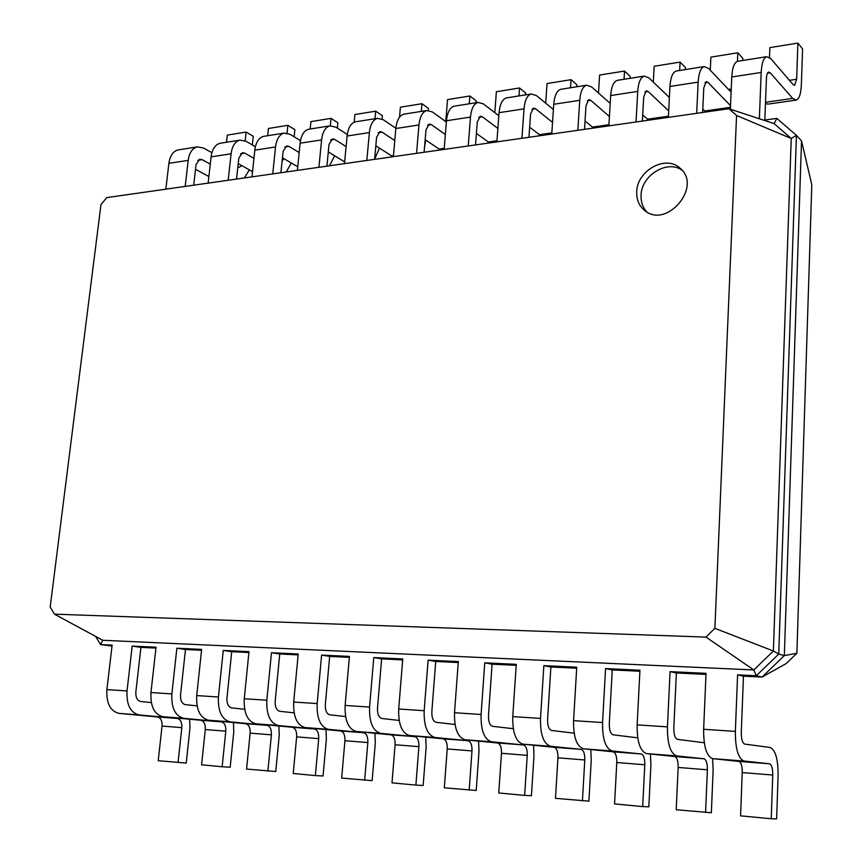 <?xml version="1.0" encoding="UTF-8"?>
<svg xmlns="http://www.w3.org/2000/svg" width="862" height="862" viewBox="0 0 862 862"><rect width="100%" height="100%" fill="white"/><g stroke="black" fill="none" stroke-linecap="round" stroke-linejoin="round"><path stroke-width="1.29" d="M741.298 732.28C741.277 739.176 742.441 743.119 744.779 744.111L770.089 747.462C775.466 749.821 778.127 759.174 778.095 775.52L776.63 818.9L771.242 818.76L772.751 775.035C772.761 768.43 771.684 764.68 769.518 763.786L744.132 761.049C738.238 758.689 735.318 748.798 735.361 731.396L737.581 674.838L743.453 676.196L741.298 732.28M771.242 818.76L740.577 815.851L742.225 772.589C742.247 766.049 741.148 762.331 738.906 761.437L712.637 758.646C706.549 756.286 703.543 746.503 703.629 729.284L706.043 673.341L670.076 671.638L676.379 672.985L673.815 727.787C673.761 734.51 674.978 738.378 677.489 739.359L704.276 742.764M112.028 645.983L100.574 644.593L95.617 636.425M155.947 648.084L140.937 647.362L135.851 691.917C135.593 697.39 137.198 700.58 140.657 701.485L151.303 702.584M201.546 650.26L185.481 649.495L180.546 694.891C180.298 700.472 181.882 703.715 185.298 704.631L197.086 705.87M248.902 652.534L231.716 651.704L226.965 697.983C226.728 703.672 228.29 706.98 231.63 707.907L244.646 709.286M298.133 654.883L279.741 654.01L275.183 701.205C274.967 707.002 276.497 710.363 279.773 711.301L294.104 712.842M349.358 657.34L329.672 656.391L325.33 704.545C325.125 710.46 326.623 713.887 329.823 714.835L345.565 716.548M402.683 659.893L381.629 658.88L377.502 708.025C377.319 714.059 378.795 717.561 381.909 718.509L399.16 720.427M458.25 662.544L435.719 661.466L428.112 660.152L458.315 661.585L454.522 712.723C454.155 728.455 457.711 737.473 465.168 739.779L497.525 742.969C500.283 743.841 501.598 747.289 501.468 753.28L498.764 792.954L524.646 795.41L527.242 755.349C527.372 749.293 526.079 745.824 523.363 744.951L491.588 741.794C484.25 739.477 480.759 730.383 481.093 714.49L484.756 662.835L492.083 664.171L488.495 715.428C488.355 721.72 489.745 725.351 492.655 726.321L513.289 728.713M516.198 665.324L492.083 664.171M576.689 668.212L550.872 666.983L543.857 665.647L576.743 667.21L573.575 720.632C573.338 737.085 576.646 746.47 583.499 748.798L613.119 751.815C615.651 752.698 616.869 756.276 616.783 762.525L614.563 803.923L642.686 806.584L644.787 764.777C644.862 758.452 643.666 754.853 641.199 753.97L612.289 750.996C605.598 748.658 602.355 739.176 602.56 722.561L605.566 668.578L612.246 669.914L609.305 723.477C609.218 730.06 610.511 733.842 613.162 734.823L637.74 737.84M639.895 671.239L612.246 669.914M705.989 674.396L676.379 672.985M796.876 653.267L784.334 655.594L801.531 140.894L811.799 184.748L796.876 653.267L786.144 663.6L762.051 677.079L743.453 676.196M801.531 140.894L796.434 135.345L778.742 654.053L784.334 655.594L762.051 677.079L756.286 675.733L737.581 674.838M763.7 120.195L776.824 118.385L796.434 135.345L791.241 138.48L773.397 651.015L778.742 654.053L756.286 675.733L753.808 669.957L102.74 640.272L54.457 614.164L50.201 606.988L100.973 204.617L106.759 197.613L728.886 108.72L736.557 115.476L714.889 628.344L705.989 637.093L54.457 614.164M189.662 719.231L189.931 728.358L186.224 763.053L158.22 760.704L162.045 726.073C162.293 720.826 160.774 717.787 157.487 716.958L119.064 713.391C110.282 711.204 106.22 703.273 106.888 689.6L112.125 645.142L100.574 644.593L102.74 640.272M140.937 647.362L132.188 646.091L156.044 647.222L150.958 692.531C150.322 706.474 154.341 714.533 162.993 716.731L200.803 720.266C204.035 721.106 205.533 724.199 205.296 729.543L201.589 764.809L222.148 766.76L225.79 731.191C226.016 725.793 224.529 722.679 221.329 721.839L183.821 718.326C175.234 716.117 171.247 707.982 171.861 693.921L176.872 648.213L185.481 649.495M744.132 761.049L712.637 758.646L713.122 770.316L711.355 812.726L676.207 809.763L678.157 767.449C678.211 761.06 677.047 757.418 674.655 756.524L646.629 753.614C640.132 751.265 636.964 741.686 637.137 724.867L639.949 670.205L605.566 668.578M278.911 725.998L279.213 735.523L275.765 771.522L246.564 769.066L250.142 733.142C250.357 727.7 248.881 724.554 245.713 723.703L208.582 720.212C200.07 717.992 196.116 709.782 196.719 695.569L201.633 649.388L176.872 648.213M231.716 651.704L223.269 650.422L248.989 651.64L244.258 698.737C243.698 713.23 247.588 721.591 255.928 723.821L292.304 727.269C295.407 728.121 296.862 731.321 296.647 736.87L293.22 773.483L315.352 775.584L318.714 738.637C318.908 733.045 317.475 729.812 314.404 728.961L278.404 725.535C270.151 723.293 266.293 714.857 266.832 700.235L271.476 652.706L279.741 654.01M550.872 666.983L547.596 719.361C547.478 725.804 548.825 729.511 551.615 730.48L574.135 733.163M590.804 749.541L591.224 760.532L588.908 801.143L555.473 798.32L557.94 757.817C558.048 751.686 556.777 748.184 554.126 747.3L523.062 744.186C515.896 741.87 512.459 732.678 512.761 716.591L516.263 664.333L484.756 662.835M374.959 733.271L375.293 743.227L372.158 780.638L341.664 778.074L344.929 740.738C345.123 735.081 343.701 731.827 340.673 730.976L305.148 727.571C296.991 725.319 293.177 716.807 293.694 702.024L298.22 653.978L271.476 652.706M329.672 656.391L321.601 655.088L349.433 656.413L345.123 705.439C344.66 720.535 348.399 729.209 356.34 731.482L390.928 734.812C393.869 735.674 395.259 738.993 395.087 744.757L391.994 782.847L415.883 785.11L418.9 746.664C419.061 740.846 417.693 737.506 414.784 736.644L380.67 733.336C372.826 731.062 369.13 722.302 369.572 707.066L373.774 657.566L381.629 658.88M435.719 661.466L431.851 711.646C431.69 717.82 433.123 721.375 436.14 722.334L455.017 724.479M478.604 741.104L478.981 751.535L476.223 790.486L444.318 787.803L447.227 748.938C447.378 743.055 446.031 739.682 443.165 738.809L409.633 735.545C401.918 733.26 398.276 724.414 398.697 709.006L402.759 658.945L373.774 657.566M714.889 628.344L773.397 651.015L753.808 669.957L705.989 637.093M705.569 812.543L707.379 769.788C707.422 763.333 706.28 759.659 703.963 758.765L676.724 755.909C670.41 753.56 667.317 743.884 667.447 726.881L670.076 671.638M178.046 762.579L181.817 727.657C182.054 722.367 180.546 719.307 177.292 718.466L139.138 714.921C130.41 712.734 126.369 704.739 127.026 690.936L132.188 646.091M233.483 722.55L233.764 731.881L230.186 767.212L222.148 766.76M650.444 754.002L650.885 765.316L648.838 806.81L642.686 806.584M267.888 771.091L271.39 734.844C271.605 729.349 270.14 726.181 267.005 725.33L230.208 721.86C221.782 719.641 217.849 711.355 218.431 697.013L223.269 650.422M582.432 800.884L584.792 759.961C584.899 753.776 583.649 750.242 581.053 749.358L550.635 746.287C543.61 743.971 540.226 734.683 540.506 718.434L543.857 665.647M326.041 729.575L326.353 739.294L323.056 775.994L315.352 775.584M533.567 745.242L533.966 755.942L531.423 795.701L524.646 795.41M364.648 780.25L367.848 742.57C368.031 736.87 366.619 733.584 363.624 732.732L328.519 729.36C320.459 727.097 316.677 718.509 317.173 703.586L321.601 655.088M469.176 790.152L471.988 750.921C472.139 744.983 470.803 741.579 467.98 740.717L434.976 737.473C427.38 735.178 423.781 726.257 424.169 710.697L428.112 660.152M425.774 737.118L426.13 747.3L423.167 785.465L415.883 785.11M636.727 191.817C636.447 199.618 639.044 205.792 644.517 210.339C666.337 229.518 702.918 186.483 680.043 168.187C665.895 154.492 636.932 170.579 636.727 191.817M193.713 185.19L196.062 164.631L199.682 159.211L202.128 159.653L210.285 164.114M764.831 120.033L766.437 78.388C766.641 74.649 767.374 72.548 768.645 72.063L770.262 72.807L792.674 98.397L796.219 100.089C799.214 98.947 800.927 93.861 801.358 84.821L802.576 48.886L797.889 43.1L796.65 79.261L794.602 85.36L793.148 84.659L770.79 58.638L766.695 56.687C763.527 57.894 761.696 63.152 761.178 72.462L759.368 118.762M236.544 179.07L238.817 158.166L242.362 152.682L244.765 153.134L253.945 158.382M702.638 112.469L703.791 87.859L706.193 81.631L707.917 82.343L730.523 105.649M280.915 172.734L283.102 151.464L286.572 145.904L288.921 146.378L299.189 152.542M642.373 121.079L643.698 96.953L646.284 90.801L648.116 91.48L668.707 110.864M326.913 166.161L329.004 144.525L332.376 138.89L334.671 139.385L346.104 146.605M584.522 129.354L586.009 105.67L588.757 99.615L590.686 100.261L609.423 116.521M374.604 159.341L376.597 137.327L379.862 131.617L382.103 132.145L394.785 140.581M528.945 137.295L530.572 114.053L533.47 108.084L535.496 108.698L552.542 122.415M424.104 152.272L425.99 129.86L429.147 124.063L431.312 124.613L445.342 134.526M475.522 144.924L477.279 122.113L480.306 116.23L482.408 116.812L497.891 128.449M776.824 118.385L774.119 123.622L791.241 138.48L736.557 115.476M774.119 123.622L728.886 108.72M681.993 170.17C667.091 159.405 641.306 175.492 641.059 195.297C640.789 201.913 642.696 207.44 646.802 211.89M195.523 169.329L208.895 176.505M252.318 144.956L253.256 136.271L246.112 132.069L227.309 135.097L226.512 142.241M211.901 152.714L203.454 148.005L197.204 146.885L177.981 149.934C173.046 151.281 170.008 155.753 168.887 163.338L165.849 189.177M236.608 178.488L237.696 178.908M244.355 177.96L249.366 169.868M246.112 132.069L245.164 140.84M241.716 165.579L239.464 167.239L237.847 167.099M197.204 146.885C192.301 148.242 189.295 152.736 188.196 160.375L185.19 186.407M765.467 103.472L768.01 104.108L796.219 100.089M797.889 43.1L769.863 47.615L769.497 57.398M738.034 61.224L737.506 61.31C734.23 62.527 732.312 67.753 731.763 76.977L730.373 109.215M238.224 163.629L252.534 171.635M294.136 136.789L294.869 129.656L287.865 125.335L268.416 128.47L267.662 135.733M255.389 146.745L246.047 141.293L239.916 140.129L220.015 143.275C215.166 144.622 212.192 149.148 211.104 156.862L208.151 183.132M742.753 60.48L742.839 58.39L737.818 52.787L737.452 61.321M731.105 92.137L708.564 68.443L704.168 66.589C700.763 67.818 698.759 73.001 698.155 82.138L696.679 113.321M286.216 171.98L291.302 162.993M287.865 125.335L287.068 133.104M283.975 158.694L282.143 160.785M239.916 140.129C235.1 141.465 232.158 146.023 231.091 153.792L228.182 180.266M702.789 109.097L705.956 111.995M737.818 52.787L710.891 57.129L710.277 70.242M676.735 70.943L676.174 71.029C672.662 72.268 670.593 77.408 669.957 86.459L668.373 117.372M282.456 157.8L297.756 166.775M337.376 128.136L337.882 122.813L331.03 118.374L310.923 121.617L310.191 128.988M300.482 140.668L290.149 134.353L284.148 133.114L263.535 136.379C258.783 137.726 255.874 142.316 254.818 150.15L251.973 176.872M685.301 69.585L685.398 67.527L680.075 62.096L679.655 70.479M669.386 97.546L648.86 77.839L644.183 76.093C640.552 77.343 638.408 82.45 637.729 91.404L636.027 121.995M329.51 165.784L334.65 155.763M331.03 118.374L330.318 125.798M284.148 133.114C279.439 134.461 276.562 139.073 275.528 146.982L272.737 173.898M642.707 114.948L648.73 120.174M680.075 62.096L654.172 66.277L653.321 82.127M617.903 80.252L617.311 80.349C613.593 81.61 611.373 86.674 610.673 95.563L608.874 125.874M328.293 151.852L344.649 161.937M382.103 119.021L382.394 115.734L375.703 111.166L354.896 114.527L354.174 122.221M347.278 134.494L335.846 127.156L329.984 125.863L308.618 129.246C303.974 130.571 301.14 135.226 300.127 143.2L297.39 170.374M630.014 78.334L630.133 76.319L624.53 71.05L624.045 79.282M610.21 103.408L591.515 86.879L586.591 85.219C582.755 86.48 580.471 91.512 579.738 100.304L577.831 130.302M374.625 159.136L379.463 148.156M375.703 111.166L375.013 118.73M329.984 125.863C325.383 127.188 322.593 131.875 321.591 139.913L318.918 167.303M585.039 121.025L593.681 128.039M624.53 71.05L599.596 75.069L598.497 93.053M561.399 89.206L560.774 89.303C556.863 90.585 554.514 95.574 553.749 104.291L551.766 134.03M375.832 145.797L392.964 156.722M428.295 110.39L428.468 108.407L421.949 103.709L400.399 107.19L399.526 117.178M395.873 128.266L383.224 119.689L377.513 118.331L355.359 121.844C350.823 123.169 348.076 127.888 347.106 136.002L344.488 163.651M576.786 86.771L576.915 84.788L571.043 79.67L570.525 87.762M553.404 109.506L536.401 95.553L531.251 93.98C527.242 95.262 524.829 100.218 524.031 108.849L521.941 138.286M424.589 146.475L425.806 140.097M421.949 103.709L421.302 111.392M377.513 118.331C373.041 119.656 370.326 124.397 369.378 132.576L366.824 160.461M529.656 127.22L540.689 135.614M571.043 79.67L547.036 83.549L545.7 103.181M507.082 97.805L506.436 97.912C502.341 99.205 499.885 104.13 499.055 112.685L496.889 141.874M425.16 139.655L440.428 149.934M476.029 102.729L476.18 100.811L469.865 95.984L447.54 99.593L445.751 121.574M404.537 114.053L403.836 114.161C399.44 115.476 396.779 120.26 395.841 128.513L393.374 156.668M525.497 94.895L525.626 92.945L519.527 87.978L518.956 95.93M498.829 115.734L483.399 103.903L478.044 102.406C473.863 103.709 471.342 108.59 470.48 117.07L468.228 145.969M469.865 95.984L469.251 103.796M446.354 122.005L432.368 111.941L426.83 110.519C422.499 111.834 419.88 116.65 418.964 124.968L416.561 153.35M476.406 133.448L489.638 142.909M519.527 87.978L496.383 91.717L494.82 112.663M454.834 106.08L454.155 106.188C449.91 107.491 447.346 112.351 446.462 120.755L444.135 149.406M735.361 731.396L703.629 729.284M769.518 763.786L738.906 761.437M772.751 775.035L742.225 772.589M667.447 726.881L637.137 724.867M127.026 690.936L106.888 689.6M602.56 722.561L573.575 720.632M171.861 693.921L150.958 692.531M540.506 718.434L512.761 716.591M218.431 697.013L196.719 695.569M481.093 714.49L454.522 712.723M266.832 700.235L244.258 698.737M424.169 710.697L398.697 709.006M317.173 703.586L293.694 702.024M369.572 707.066L345.123 705.439M676.724 755.909L646.629 753.614M703.963 758.765L674.655 756.524M707.379 769.788L678.157 767.449M139.138 714.921L119.064 713.391M177.292 718.466L157.487 716.958M181.817 727.657L162.045 726.073M183.821 718.326L162.993 716.731M221.329 721.839L200.803 720.266M225.79 731.191L205.296 729.543M612.289 750.996L583.499 748.798M641.199 753.97L613.119 751.815M644.787 764.777L616.783 762.525M230.208 721.86L208.582 720.212M267.005 725.33L245.713 723.703M271.39 734.844L250.142 733.142M550.635 746.287L523.062 744.186M581.053 749.358L554.126 747.3M584.792 759.961L557.94 757.817M278.404 725.535L255.928 723.821M314.404 728.961L292.304 727.269M318.714 738.637L296.647 736.87M491.588 741.794L465.168 739.779M523.363 744.951L497.525 742.969M527.242 755.349L501.468 753.28M328.519 729.36L305.148 727.571M363.624 732.732L340.673 730.976M367.848 742.57L344.929 740.738M434.976 737.473L409.633 735.545M467.98 740.717L443.165 738.809M471.988 750.921L447.227 748.938M380.67 733.336L356.34 731.482M414.784 736.644L390.928 734.812M418.9 746.664L395.087 744.757M197.807 160.31L202.128 159.653M767.46 73.238L770.262 72.807M240.53 153.781L244.765 153.134M704.911 82.795L707.917 82.343M284.772 147.014L288.921 146.378M644.905 91.965L648.116 91.48M330.62 140.01L334.671 139.385M587.302 100.779L590.686 100.261M378.159 132.737L382.103 132.145M531.951 109.237L535.496 108.698M427.498 125.205L431.312 124.613M478.722 117.372L482.408 116.812M168.887 163.338L188.196 160.375M211.104 156.862L231.091 153.792M731.763 76.977L761.178 72.462M254.818 150.15L275.528 146.982M669.957 86.459L698.155 82.138M300.127 143.2L321.591 139.913M610.673 95.563L637.729 91.404M347.106 136.002L369.378 132.576M553.749 104.291L579.738 100.304M395.841 128.513L418.964 124.968M499.055 112.685L524.031 108.849M446.462 120.755L470.48 117.07M789.441 80.338L796.65 79.261M765.521 102.298L792.674 98.397M728.541 89.443L731.245 89.034M704.717 111.004L730.448 107.319M647.427 119.215L668.427 116.208M592.313 127.113L608.938 124.731M391.391 155.903L393.46 155.602M539.256 134.709L551.831 132.91M438.898 149.094L444.221 148.329M488.161 142.036L496.975 140.775M766.695 56.687L737.506 61.31M704.168 66.589L676.174 71.029M644.183 76.093L617.311 80.349M586.591 85.219L560.774 89.303M531.251 93.98L506.436 97.912M426.83 110.519L403.836 114.161M478.044 102.406L454.155 106.188"/></g></svg>
